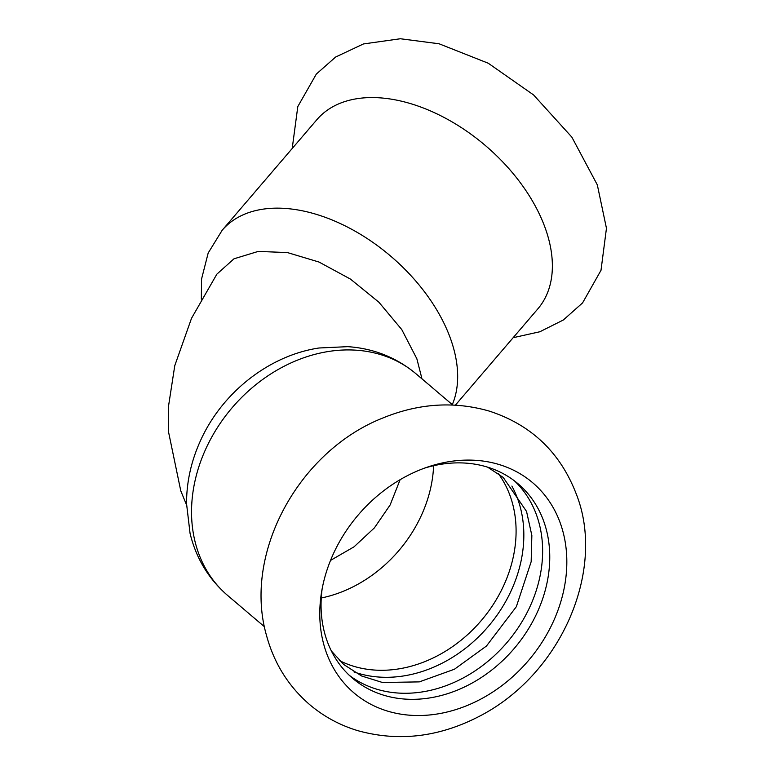 <?xml version="1.0" encoding="UTF-8"?>
<svg xmlns="http://www.w3.org/2000/svg" width="775" height="775" viewBox="0 0 775 775"><rect width="100%" height="100%" fill="white"/><g stroke="black" fill="none" stroke-linecap="round" stroke-linejoin="round"><path stroke-width="1.16" d="M400.113 479.696L390.135 504.961L374.393 527.882L354.039 546.821L330.528 560.412M354.01 671.944A127.691 103.685 130.3 0 0 482.903 632.458A127.691 103.685 130.3 0 0 517.681 498.906A127.691 103.685 130.3 0 0 511.878 486.061M421.988 378.878L416.853 358.757L401.76 329.559L378.888 302.221L350.445 279.087L319.038 262.057L287.409 252.563L258.22 251.42L233.992 258.802L216.864 274.156L191.522 318.302L174.782 365.616L168.601 405.645L168.543 431.966L180.778 490.866L186.552 504.913M455.4 405.131L537.85 308.857A145.448 89.91 -139.4 0 0 545.048 227.569A145.448 89.91 -139.4 0 0 385.194 98.328A145.448 89.91 -139.4 0 0 316.917 119.641L222.202 230.223A145.448 89.91 40.6 0 1 290.48 208.911A145.448 89.91 40.6 0 1 450.333 338.152A145.448 89.91 40.6 0 1 452.3 404.618M349.273 675.296A127.691 103.685 130.3 0 0 489.887 659.661A127.691 103.685 130.3 0 0 536.474 514.862A127.691 103.685 130.3 0 0 514.416 480.839M322.177 588.632A127.691 103.685 130.3 0 0 327.215 641.274A127.691 103.685 130.3 0 0 352.751 678.425A127.691 103.685 130.3 0 0 494.838 667.556A127.691 103.685 130.3 0 0 543.604 520.926A127.691 103.685 130.3 0 0 518.068 483.774A127.691 103.685 130.3 0 0 424.506 468.139M326.43 652.802A137.931 111.997 130.3 0 0 483.319 697.732A137.931 111.997 130.3 0 0 560.18 522.805A137.931 111.997 130.3 0 0 427.945 466.938A137.931 111.997 130.3 0 0 321.548 592.216A137.931 111.997 130.3 0 0 326.43 652.802M433.613 465.717A124.959 101.467 -49.7 0 1 358.031 584.185A124.959 101.467 -49.7 0 1 321.267 598M227.637 595.462A145.448 118.1 -49.7 0 1 198.545 553.137A145.448 118.1 -49.7 0 1 279.601 368.677A145.448 118.1 -49.7 0 1 415.942 373.734C396.374 357.469 373.666 348.44 347.801 346.657L319.019 347.994C268.751 355.493 221.766 392.973 200.308 441.052C191.144 461.28 186.552 482.108 186.533 503.547L190.049 533.307C196.065 558.242 208.601 578.964 227.637 595.462L264.459 626.733M498.364 473.632A124.959 101.467 -49.7 0 1 440.442 654.178A124.959 101.467 -49.7 0 1 339.557 660.62M452.765 405.015L415.942 373.734M222.202 230.223L208.184 253.008L201.558 279.019L201.335 299.121M487.591 467.141L503.188 477.4L526.545 511.432L531.853 535.457L531.166 561.71L516.334 606.709L486.448 646.04L454.45 669.222L419.314 681.884L382.511 682.504L361.596 675.984L343.78 664.533L331.409 651.039M576.261 493.995C606.108 569.121 562.127 674.124 478.756 716.604C438.708 737.199 398.427 741.898 357.914 730.699C339.983 725.303 323.921 716.633 309.748 704.678C288.465 686.321 274.059 663.274 266.532 635.539C242.74 553.34 298.772 451.127 382.763 418.035C418.665 403.32 454.169 401.014 489.267 411.099C531.301 424.826 560.296 452.464 576.261 493.995M513.147 337.706L539.894 331.739L563.328 320.007L582.567 302.909L601.003 270.31L606.457 228.276L597.322 184.876L571.853 137.136L533.587 94.947L488.269 63.24L439.076 43.778L400.355 38.75L363.446 43.952L335.643 57.021L316.336 74.061L297.803 106.572L292.204 148.49"/></g></svg>
